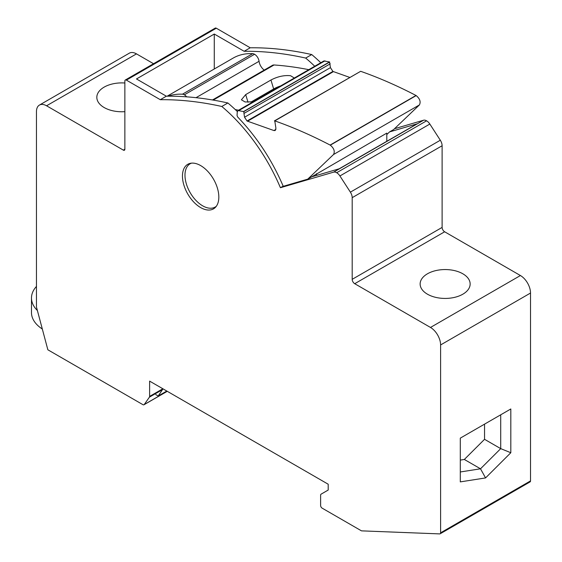 <?xml version="1.0" encoding="UTF-8"?>
<svg xmlns="http://www.w3.org/2000/svg" width="562" height="562" viewBox="0 0 562 562"><rect width="100%" height="100%" fill="white"/><g stroke="black" fill="none" stroke-linecap="round" stroke-linejoin="round"><path stroke-width="0.84" d="M440.151 533.802L530.078 481.887A2.143 1.236 -120 0 0 530.521 480.903L530.521 293.034A14.289 8.247 -120 0 0 520.419 275.535L444.64 231.783A3.576 2.065 -120 0 1 442.111 227.413L442.111 145.748A7.144 4.124 -120 0 0 440.313 140.233L429.839 124.047A7.201 4.159 -120 0 0 426.593 120.809A7.194 4.152 -120 0 0 423.551 120.226L333.631 172.141A7.194 4.152 -120 0 1 336.673 172.724A7.201 4.159 -120 0 1 339.919 175.962L350.386 192.148A7.144 4.124 -120 0 1 352.191 197.662L352.191 279.328A3.576 2.065 -120 0 0 354.72 283.705L430.492 327.449A14.289 8.247 -120 0 1 440.601 344.949L440.601 532.818A2.143 1.236 -120 0 1 440.151 533.802A2.143 1.236 -120 0 1 439.723 533.9L361.485 530.858L322.131 508.139A2.143 1.236 -120 0 1 320.621 505.512L320.621 495.157A2.164 1.25 -120 0 1 321.064 494.174L328.194 490.057L328.194 484.219L149.618 381.12L149.618 396.4A2.157 1.243 -120 0 1 149.415 397.158L144.223 404.549A2.178 1.257 -120 0 1 143.984 404.759A2.178 1.257 -120 0 1 142.91 404.661L47.854 349.789L36.46 307.035L36.46 111.62A14.289 8.247 -120 0 1 39.417 105.08A14.289 8.247 -120 0 1 46.562 105.789L123.345 150.124A2.143 1.236 -120 0 0 124.42 150.23A2.143 1.236 -120 0 0 124.862 149.246L124.862 80.998A2.143 1.236 -120 0 1 125.305 80.015A2.143 1.236 -120 0 1 126.38 80.12L160.296 99.699A543.257 313.652 -120 0 1 221.814 106.478A134.318 77.549 -120 0 1 280.417 187.722L333.631 172.141M153.538 63.717L136.482 53.875A14.289 8.247 -120 0 0 129.337 53.165L39.417 105.08M320.797 62.74A134.318 77.549 -120 0 0 311.734 54.563A543.257 313.652 -120 0 0 250.216 47.784L216.3 28.205A2.143 1.236 -120 0 0 215.232 28.1L125.305 80.015M394.475 128.74L423.551 120.226M200.641 207.582A25.719 14.851 -120 0 0 213.497 208.853A25.719 14.851 -120 0 0 217.445 188.242A25.719 14.851 -120 0 0 200.641 165.579A25.719 14.851 -120 0 0 187.778 164.308A25.719 14.851 -120 0 0 183.837 184.912A25.719 14.851 -120 0 0 200.641 207.582M283.171 186.134L280.417 187.722M386.797 134.55L389.564 131.901L416.997 123.872L339.202 168.783L311.769 176.819L386.797 133.117L386.797 141.308M389.564 131.901L393.611 129.569L419.414 104.925C420.966 101.82 419.891 98.701 416.182 95.589L415.992 95.477C397.383 85.782 378.943 77.718 360.663 71.304L274.389 120.9L274.783 120.886L275.914 128.284L275.225 130.503L273.919 130.553L247.034 121.006L244.554 117.219L243.971 113.426L330.245 63.829L329.852 63.843L329.501 61.939L323.881 60.963L238 110.545L237.269 111.979L237.045 115.491L237.684 117.029C256.764 136.868 271.952 159.966 283.248 186.317L307.73 179.152L333.533 154.508C335.085 151.403 334.011 148.284 330.301 145.172L330.112 145.059C311.503 135.365 293.062 127.3 274.783 120.886L360.663 71.304M311.734 54.563L305.672 58.062A543.257 313.652 -120 0 0 244.154 51.29L250.216 47.784M314.734 66.246A134.318 77.549 -120 0 0 305.672 58.062M214.277 68.986L214.277 34.036L136.482 78.954L166.352 96.2L160.296 99.699M214.277 34.036L244.154 51.29M124.862 111.662A25.002 14.436 180 0 1 104.153 107.539A25.002 14.436 180 0 1 96.826 97.331A25.002 14.436 180 0 1 124.862 83M460.299 438.135L460.299 481.887L485.561 477.925L510.816 452.726L510.816 408.974L460.299 438.135M462.828 273.785A25.002 14.436 180 0 1 470.148 283.993A25.002 14.436 180 0 1 454.714 297.333A25.002 14.436 180 0 1 427.464 294.2A25.002 14.436 180 0 1 420.137 283.993A25.002 14.436 180 0 1 435.578 270.659A25.002 14.436 180 0 1 462.828 273.785M237.333 111.543A134.318 77.549 -120 0 0 227.87 102.979L221.814 106.478M227.87 102.979A543.257 313.652 -120 0 0 166.352 96.2M485.561 477.925L480.51 468.799L500.714 448.638L500.714 414.805L510.816 408.974M460.299 471.968L480.51 468.799L464.338 459.463L484.549 439.308L484.549 424.141M510.816 452.726L500.714 448.638L484.549 439.308M460.299 460.095L464.338 459.463M243.971 113.426L243.824 111.606L238 110.545M307.73 179.152L315.556 174.634M316.575 175.407L316.575 173.658M264.217 70.095A8.578 4.953 -120 0 1 259.061 61.286A6.435 3.716 -120 0 0 254.572 54.275A6.449 3.723 -120 0 0 252.675 53.657A95.02 54.858 -120 0 0 233.202 58.062L167.153 96.193M308.791 69.674A535.951 309.43 -120 0 0 274.052 64.974A7.144 4.124 -120 0 0 272.521 65.297L212.478 99.966M238.569 110.215A535.951 309.43 -120 0 0 235.281 109.576M186.633 96.833A6.435 3.716 -120 0 0 184.357 94.816A6.449 3.723 -120 0 0 182.46 94.198A95.02 54.858 -120 0 0 168.2 96.186M294.326 78.027L290.568 75.715C284.182 75.083 277.642 76.516 270.947 80.015L245.692 94.599L241.393 99.797L245.102 101.968L253.033 101.862M191.452 163.149A25.002 14.436 -120 0 0 190.16 163.76A25.002 14.436 -120 0 0 186.324 183.795A25.002 14.436 -120 0 0 202.657 205.825A25.002 14.436 -120 0 0 215.162 207.069A25.002 14.436 -120 0 0 216.335 206.254M250.884 102.115L273.659 88.965L270.947 80.015M280.649 85.923A14.289 4.37 -16.9 0 0 273.659 88.965M349.719 77.408L332.915 71.423L330.435 67.637L329.852 63.843M37.394 310.533A42.867 24.749 180 0 1 31.479 297.993A42.867 24.749 180 0 1 36.46 286.423M42.326 329.03A42.867 24.749 180 0 1 31.479 312.577L31.479 297.993M163.015 388.855L158.203 395.992L155.737 394.566M166.795 391.04L158.203 395.992M429.839 124.047L339.919 175.962M426.593 120.809L336.673 172.724M440.313 140.233L350.386 192.148M442.111 145.748L352.191 197.662M216.3 28.205L126.38 80.12M124.862 149.246L123.345 150.124M136.482 53.875L46.562 105.789M530.521 480.903L440.601 532.818M530.521 293.034L440.601 344.949M520.419 275.535L430.492 327.449M444.64 231.783L354.72 283.705M442.111 227.413L352.191 279.328M167.209 391.278L144.223 404.549M162.516 389.592L149.415 397.158M162.854 388.763L149.618 396.4M274.052 64.974L213.23 100.092M259.061 61.286L196.026 97.683M254.572 54.275L184.357 94.816M252.675 53.657L182.46 94.198M248.004 102.221L245.692 94.599M239.068 110.426L324.948 60.844M243.62 111.522L329.501 61.939M243.824 111.606L329.704 62.031M244.554 117.219L330.435 67.637M247.034 121.006L332.915 71.423M247.512 121.23L333.392 71.648M273.919 130.553L275.914 129.4M330.112 145.059L415.992 95.477M330.301 145.172L416.182 95.589M333.533 154.508L419.414 104.925M167.279 391.314L143.984 404.759M216.152 206.493L215.162 207.069M191.15 163.184L190.16 163.76"/></g></svg>
